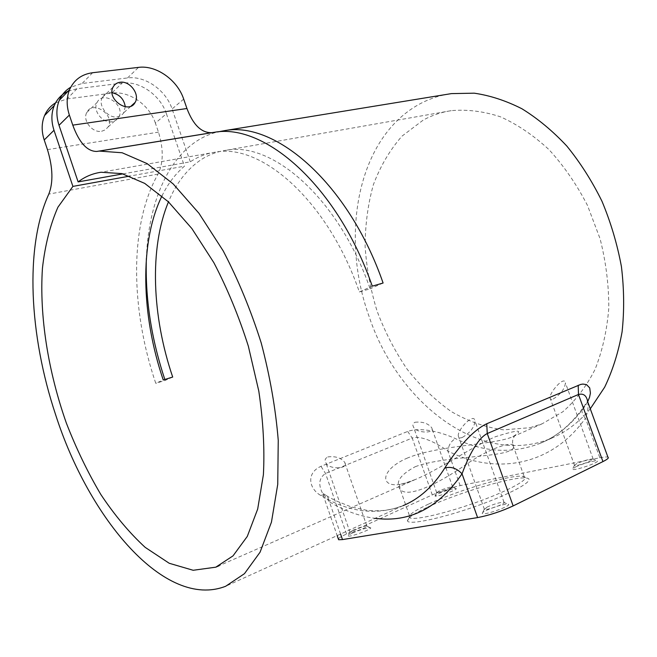 <?xml version="1.0" encoding="UTF-8"?>
<svg xmlns="http://www.w3.org/2000/svg" width="657" height="657" viewBox="0 0 657 657"><rect width="100%" height="100%" fill="white"/><g stroke="black" fill="none" stroke-linecap="round" stroke-linejoin="round"><path stroke-width="0.49" stroke-dasharray="3.29 2.46" d="M407.677 457.929C375.278 471.439 379.516 495.403 415.306 479.528L415.405 479.487C439.508 469.394 472.432 446.62 495.206 436.815C518.644 429.399 524.524 429.358 512.854 436.675L512.805 436.7C494.967 444.871 438.917 445.06 407.677 457.929M415.29 466.675C446.932 454.89 511.154 458.151 513.634 447.146C516.722 440.56 493.76 445.183 465.665 464.77C438.03 483.864 408.079 498.408 400.327 489.596C394.972 482.517 399.965 474.871 415.29 466.675M428.495 504.108C414.871 510.456 408.465 514.858 409.286 517.297L410.288 517.987C415.832 520.319 447.663 512.83 478.723 501.505C509.865 490.204 530.281 478.739 524.229 476.637L522.422 476.251C510.407 474.641 457.338 490.557 428.495 504.108M530.133 427.682L542.181 423.781L562.852 411.758C575.499 400.688 586.208 386.645 594.971 369.612C602.346 351.084 606.945 330.652 608.784 308.314C608.883 285.319 605.984 262.143 600.096 238.787L587.448 205.337C576.567 184.313 563.739 165.736 548.981 149.615C533.451 135.276 517.24 124.329 500.347 116.774C483.445 111.271 467.061 109.234 451.195 110.672C441.217 112.207 431.895 115.345 423.239 120.075L401.969 136.163C389.864 149.993 380.321 166.213 373.34 184.814C367.912 204.368 365.169 224.94 365.12 246.523C366.581 268.302 370.564 289.827 377.077 311.098C384.936 331.892 394.931 351.232 407.077 369.127C420.291 385.881 435.033 400.031 451.285 411.578C468.178 421.334 485.63 427.428 503.615 429.867L530.133 427.682M122.974 173.875L190.308 161.811C197.913 156.719 206.273 153.5 215.406 152.145C261.502 143.054 328.032 200.976 359.354 291.954L370.121 288.817C338.979 198.554 272.384 141.156 226 150.281C216.81 151.644 208.392 154.871 200.722 159.938C186.884 169.375 176.125 183.352 168.463 201.88M161.951 195.983C167.921 183.779 175.427 173.842 184.477 166.172L129.815 176.084M415.002 422.262C422.377 421.49 427.921 423.272 431.633 427.625C435.566 433.99 415.495 433.234 413.45 426.812C412.333 424.907 412.851 423.395 415.002 422.262M462.388 437.414C470.215 432.692 474.411 427.239 474.995 421.047C474.19 411.725 456.853 430.417 458.34 436.051C458.372 437.956 459.728 438.408 462.388 437.414M327.802 456.935C335.382 455.983 341.008 457.773 344.679 462.323C349.376 469.385 328.213 469.804 325.839 462.635C324.451 460.286 325.1 458.389 327.802 456.935M553.219 398.971C560.708 394.29 564.774 388.919 565.422 382.867C564.306 375.057 548.841 393.362 550.09 397.986C550.147 399.415 551.19 399.743 553.219 398.971M320.797 495.501C323.54 494.417 325.773 494.705 327.523 496.355L335.399 500.577L351.175 506.908L366.639 510.292L374.129 510.875L384.632 510.423L394.036 508.674L403.07 505.66C376.231 515.737 348.81 512.345 320.797 495.501C308.782 488.611 305.99 473.056 320.961 466.306L407.685 431.435C421.934 426.434 443.294 433.029 455.523 438.646C484.234 452.533 512.624 454.028 540.711 443.13C557.727 435.977 572.444 423.724 584.861 406.379L587.695 401.723M340.572 534.051L329.412 501.817L322.488 493.095L327.539 496.363L329.412 501.817C344.375 510.793 359.617 516.303 375.147 518.348M587.703 401.772L587.703 401.78C588.573 406.765 587.81 412.243 585.428 418.23C582.34 414.731 581.322 411.578 582.373 408.769L584.861 406.379M338.33 538.912C339.119 537.796 341.854 536.161 346.526 534.018L432.281 494.902C441.865 490.722 451.154 487.634 460.146 485.622L599.849 457.789L585.428 418.23C551.1 466.84 495.025 474.995 447.86 451.022C448.567 445.191 451.121 441.061 455.523 438.646M460.146 485.622L447.86 451.022C438.26 444.124 421.802 434.885 412.21 438.047L407.685 431.435M432.281 494.902L412.21 438.047L325.527 473.434C319.088 477.869 318.078 484.414 322.48 493.087L337.181 535.595M599.849 457.789C604.112 456.952 606.813 456.755 607.939 457.198M68.049 91.241L76.992 88.728L122.136 83.102C139.654 80.581 160.382 95.191 166.418 113.751L155.38 123.114L158.485 132.147C163.618 148.991 163.462 162.969 158.033 174.097C129.166 224.973 130.521 309.168 155.775 383.335L163.248 379.984M172.701 377.052L165.162 380.419L155.775 383.335M590.273 408.818C578.94 422.311 566.03 432.109 551.552 438.203C480.554 468.129 397.855 402.527 369.267 316.978C340.72 238.573 356.012 143.555 414.452 107.05C424.34 100.858 435.106 96.628 446.776 94.37M165.162 380.419L164.85 379.483M146.371 258.423C148.556 195.958 173.744 142.848 217.598 131.95M576.69 463.653L574.563 465.468C576.361 466.601 595.899 459.826 593.148 459.021L592.836 458.947C588.664 459.251 583.276 460.82 576.69 463.653M575.54 466.938C584.139 463.234 591.169 461.189 596.655 460.803C602.83 461.304 573.109 471.619 572.551 469.172L575.54 466.938M486.131 510.473C494.935 506.604 502.096 504.494 507.623 504.157C514.924 504.633 483.256 516.172 482.263 513.396C482.057 512.821 483.347 511.844 486.131 510.473M438.474 493.694C445.947 490.557 451.696 488.816 455.728 488.479C460.5 488.759 435.575 497.784 435.016 495.986L438.474 493.694M352.513 533.008C360.167 529.747 366.006 527.965 370.031 527.653C375.517 527.883 349.007 537.886 348.177 535.89C347.996 535.389 349.442 534.428 352.513 533.008M427.674 507.097C457.847 492.865 513.273 476.276 526.035 478.017C537.221 478.871 516.098 491.699 480.366 504.666C444.732 517.675 409.295 525.378 407.512 521.05C406.699 518.414 413.417 513.766 427.674 507.097M487.19 507.032L484.447 509.397C486.73 510.637 507.303 503.147 504.026 502.268L503.623 502.186C499.419 502.457 493.941 504.075 487.19 507.032M439.254 490.869L436.724 492.684C438.153 493.522 454.89 487.469 452.657 486.919L452.443 486.878C449.38 487.141 444.978 488.471 439.254 490.869M353.195 530.076L350.025 532.351C351.758 533.246 369.431 526.594 366.852 526.019L366.598 525.97C363.526 526.216 359.059 527.587 353.195 530.076M101.621 131.269L105.424 129.823L108.109 126.941C115.566 115.221 92.793 99.585 86.79 112.47C82.199 120.338 92.374 133.174 101.621 131.269M112.084 121.734C102.73 123.623 92.407 110.54 97.031 102.574C103.075 89.533 126.144 105.531 118.638 117.381L115.928 120.297L112.084 121.734M112.068 92.719L109.226 92.719C106.048 93.187 103.732 94.78 102.287 97.499C97.647 105.506 108.052 118.72 117.455 116.847L120.822 115.706L123.401 113.447L125.282 106.779M190.308 161.811L172.077 108.955C165.983 90.239 145.123 75.465 127.515 77.945L82.109 83.488L70.71 87.241M76.992 88.728L67.022 98.936L55.566 102.853M67.022 98.936L111.665 93.138L122.136 83.102M166.418 113.751L175 138.676M175.017 138.717L184.477 166.172M155.38 123.114C149.468 104.841 128.994 90.551 111.665 93.138M359.354 291.954L372.264 286.156M383.097 283.019L370.121 288.817M346.526 534.018L325.527 473.434L320.961 466.306M158.033 174.097L48.815 194.094M47.46 149.632L158.485 132.147M127.515 77.945L138.545 67.375M183.689 99.108L172.077 108.955M92.621 72.722L82.109 83.488M415.306 479.528C406.987 482.599 401.682 484.176 399.382 484.258L400.318 489.596L410.288 517.987M512.805 436.7L514.144 436.191C515.31 435.969 510.538 439.508 513.634 447.146L524.229 476.637M451.195 110.672L226 150.281M215.406 152.145L101.022 172.257M542.181 423.781L512.846 436.675M415.405 479.487L219.183 565.693M551.552 438.203L540.711 443.13C556.372 436.716 570.268 425.26 582.373 408.769L587.153 401.764L587.703 401.78M403.07 505.66L225.704 586.241M574.407 465.345L572.551 469.172M592.836 458.947L596.655 460.803M593.148 459.021L565.422 382.867M574.563 465.468L550.09 397.994M484.234 509.241L482.263 513.396M503.623 502.186L507.623 504.157M504.026 502.268L474.995 421.047M484.447 509.397L458.331 436.051M409.286 517.297L407.512 521.05M522.422 476.251L526.035 478.017M436.618 492.602L435.016 495.986M452.443 486.878L455.728 488.479M452.657 486.919L431.633 427.617M436.724 492.684L413.45 426.812M349.885 532.26L348.177 535.89M366.598 525.97L370.031 527.653M366.852 526.019L344.679 462.323M350.025 532.351L325.839 462.635M108.109 126.941L118.638 117.381M86.79 112.47L97.031 102.574M124.033 112.478L131.104 106.056M102.287 97.499L113.078 87.069"/><path stroke-width="0.99" d="M70.71 87.241C65.519 90.296 61.709 94.657 59.278 100.332C56.19 107.97 56.108 116.289 59.023 125.29L78.117 181.907L122.974 173.875M78.117 181.907C84.95 176.692 92.588 173.481 101.022 172.257L121.923 173.604L144.696 183.385L168.397 201.822L191.877 228.562L213.862 262.677C227.404 288.587 238.902 316.436 248.354 346.214L258.801 391.104C263.202 420.858 264.738 448.723 263.4 474.699L257.684 509.068L247.287 536.416L233.013 555.879L215.792 567.18L193.166 570.276L169.219 563.271L145.181 547.363C129.462 532.901 114.679 515.285 100.85 494.524C87.767 472.424 76.278 448.624 66.382 423.149C48.125 371.41 39.28 316.001 42.442 268.22C45.062 245.118 50.219 224.784 57.915 207.218L72.902 186.399L53.997 130.275C51.115 121.356 51.205 113.094 54.285 105.506C57.118 98.977 61.701 94.222 68.049 91.241M129.815 176.084L72.902 186.399M168.463 201.88C149.147 248.297 151.989 316.288 172.701 377.052L163.248 379.984C141.206 315.286 139.161 242.425 161.951 195.983M375.147 518.348C409.607 522.783 438.572 507.943 462.035 473.812C456.541 468.137 450.776 466.232 444.732 468.096C433.218 486.41 419.33 498.934 403.07 505.66M513.15 505.915L487.248 433.546L578.472 394.471C583.539 393.182 586.619 395.613 587.703 401.772L607.939 457.198C609.146 457.847 607.479 459.309 602.945 461.584L513.15 505.915C501.25 511.409 489.399 515.302 477.598 517.593L462.035 473.812C466.634 461.362 476.169 439.122 487.248 433.546L486.755 423.749C469.952 431.567 452.804 455.449 444.732 468.096M587.695 401.723L589.559 397.263L590.413 393.132L589.723 387.917L586.512 384.608L582.899 384.066L580.673 384.435L486.755 423.749M477.598 517.593L342.494 539.594L338.618 539.734L338.33 538.912M59.023 125.29L69.363 115.049L72.771 125.134C79.201 142.676 87.2 151.447 96.76 151.447L99.248 151.085L122.153 152.761L147.127 163.609L173.152 183.894L198.964 213.303L223.175 250.843C238.097 279.381 250.769 310.047 261.182 342.855C269.961 376.1 275.653 408.597 278.248 440.354L277.739 484.349L271.448 522.151L260.057 552.217L244.47 573.668L225.704 586.241C165.186 609.942 88.818 518.669 55.549 414.493C29.31 335.645 24.408 247.254 48.815 194.094C53.348 182.457 52.897 167.634 47.46 149.632L44.216 139.974L53.997 130.275M446.776 94.37L451.408 93.614L474.231 93.179C490.023 95.47 505.915 100.661 521.896 108.75C537.689 118.498 552.668 130.94 566.827 146.059C580.262 162.566 591.982 180.979 601.993 201.297C610.796 222.395 617.276 244.174 621.423 266.627C624.134 289.064 624.355 310.802 622.089 331.851C618.442 352.127 612.636 370.573 604.662 387.187L590.273 408.818M164.85 379.483C151.258 338.626 145.098 298.27 146.371 258.423M217.598 131.95L225.031 130.554C275.718 121.175 348.744 183.779 383.097 283.019L372.264 286.156C337.706 186.128 264.746 122.941 214.371 132.295L211.685 132.689C201.387 132.919 193.142 124.863 186.941 108.512L183.689 99.108C177.472 80.08 156.35 64.961 138.545 67.375L92.621 72.722C81.673 74.225 73.986 79.883 69.552 89.689C66.447 97.433 66.382 105.884 69.363 115.049M120.091 82.256C129.881 80.556 140.22 94.477 135.128 102.402C128.977 114.786 106.27 99.174 113.078 87.069C114.54 84.318 116.872 82.716 120.091 82.256M125.282 106.779C124.058 99.141 119.656 94.46 112.068 92.719M55.566 102.853C50.581 105.876 46.91 110.121 44.553 115.583C41.498 123.081 41.383 131.211 44.216 139.974M602.945 461.584L578.472 394.471L578.209 385.273M342.494 539.594L340.572 534.051M97.146 151.389L212.096 132.632M186.941 108.512L72.771 125.134M219.183 565.693L215.792 567.18M451.408 93.614L225.031 130.554M214.371 132.295L99.248 151.085M211.685 132.689L96.76 151.447M338.618 539.734L337.181 535.595M131.104 106.056L135.128 102.402M44.553 115.583L54.285 105.506M59.278 100.332L69.552 89.689"/></g></svg>
